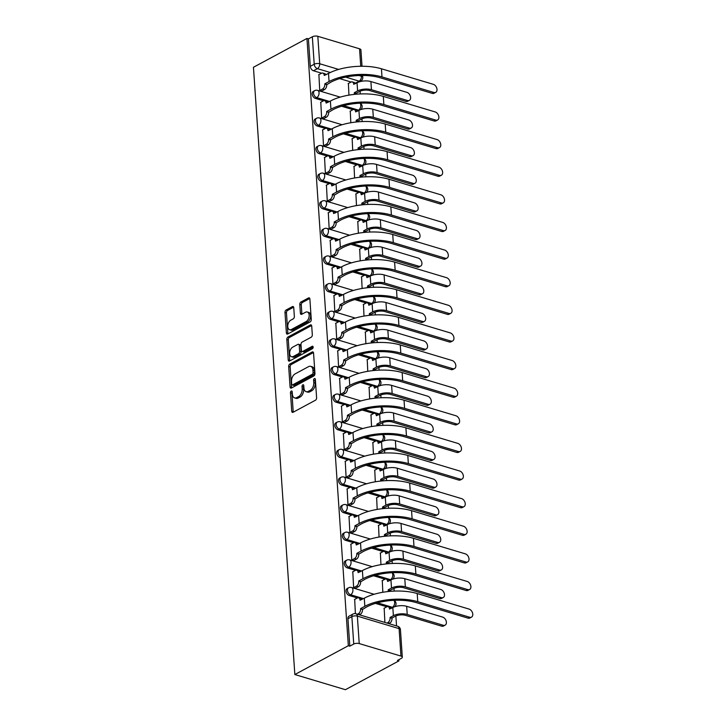 <?xml version="1.0" encoding="UTF-8"?>
<svg xmlns="http://www.w3.org/2000/svg" width="726" height="726" viewBox="0 0 726 726"><rect width="100%" height="100%" fill="white"/><g stroke="black" fill="none" stroke-linecap="round" stroke-linejoin="round"><path stroke-width="1.09" d="M291.253 391.06A1.343 0.817 -73.3 0 0 290.464 392.739L291.725 411.206A1.915 1.171 -73.3 0 0 292.415 412.368A1.915 1.171 -73.3 0 0 293.086 412.277L315.483 400.207A1.915 1.171 -73.3 0 0 316.609 397.803L315.347 379.335A1.343 0.817 -73.3 0 0 314.866 378.527A1.343 0.817 -73.3 0 0 314.394 378.591A1.343 0.817 -73.3 0 0 313.605 380.279L313.768 382.666A6.117 3.748 -73.3 0 1 310.165 390.37L308.305 391.378A6.117 3.748 -73.3 0 1 306.163 391.677A6.117 3.748 -73.3 0 1 303.94 387.956L303.777 385.57A1.343 0.817 -73.3 0 0 303.286 384.762A1.343 0.817 -73.3 0 0 302.824 384.825A1.343 0.817 -73.3 0 0 302.034 386.513L302.197 388.9A6.117 3.748 -73.3 0 1 298.595 396.605L296.725 397.612A6.117 3.748 -73.3 0 1 294.593 397.912A6.117 3.748 -73.3 0 1 292.369 394.191L292.206 391.804A1.343 0.817 -73.3 0 0 291.716 390.987A1.343 0.817 -73.3 0 0 291.253 391.06M292.224 392.022A1.343 0.817 -73.3 0 0 291.943 393.183L293.195 411.651A1.915 1.171 -73.3 0 0 293.295 412.159M315.365 379.562A1.343 0.817 -73.3 0 0 315.084 380.714L315.247 383.11L313.768 382.666M303.795 385.787A1.343 0.817 -73.3 0 0 303.513 386.949L303.677 389.345L302.197 388.9M357.074 110.887L357.092 110.897A3.893 2.623 61.7 0 0 357.8 111.005M358.953 138.503L358.971 138.512A3.893 2.623 61.7 0 0 359.679 138.621M360.831 166.127L360.858 166.136A3.893 2.623 61.7 0 0 361.566 166.245M364.851 193.107A3.893 2.623 -118.3 0 1 364.134 192.998L362.719 193.742A3.893 2.623 61.7 0 0 363.445 193.86M364.597 221.366L364.624 221.366A3.893 2.623 61.7 0 0 365.332 221.475M368.617 248.346A3.893 2.623 -118.3 0 1 367.9 248.238L366.485 248.982A3.893 2.623 61.7 0 0 367.211 249.1M368.363 276.606L368.391 276.606A3.893 2.623 61.7 0 0 369.098 276.715M372.384 303.586A3.893 2.623 -118.3 0 1 371.667 303.477L370.251 304.221A3.893 2.623 61.7 0 0 370.977 304.339M372.129 331.836L372.157 331.846A3.893 2.623 61.7 0 0 372.865 331.954M376.15 358.825A3.893 2.623 -118.3 0 1 375.433 358.717L374.017 359.461A3.893 2.623 61.7 0 0 374.743 359.579M375.896 387.076L375.923 387.085A3.893 2.623 61.7 0 0 376.631 387.194M379.916 414.065A3.893 2.623 -118.3 0 1 379.199 413.956L377.783 414.7A3.893 2.623 61.7 0 0 378.509 414.809M379.662 442.315L379.689 442.325A3.893 2.623 61.7 0 0 380.397 442.433M383.682 469.305A3.893 2.623 -118.3 0 1 382.965 469.196L381.549 469.94A3.893 2.623 61.7 0 0 382.275 470.049M383.428 497.555L383.455 497.564A3.893 2.623 61.7 0 0 384.163 497.673M387.448 524.535A3.893 2.623 -118.3 0 1 386.731 524.426L385.315 525.17A3.893 2.623 61.7 0 0 386.041 525.288M387.194 552.795L387.221 552.804A3.893 2.623 61.7 0 0 387.929 552.913M389.082 580.41L389.1 580.419A3.893 2.623 61.7 0 0 389.808 580.528M390.96 608.034L390.987 608.043A3.893 2.623 61.7 0 0 391.695 608.152M293.758 307.688A1.915 1.171 -73.3 0 0 293.068 306.526A1.915 1.171 -73.3 0 0 292.397 306.617L286.117 310.002A1.915 1.171 -73.3 0 0 284.991 312.416L286.389 332.916A1.915 1.171 -73.3 0 0 287.079 334.078A1.915 1.171 -73.3 0 0 287.75 333.987L310.147 321.917A1.915 1.171 -73.3 0 0 311.272 319.513L309.875 299.003A1.915 1.171 -73.3 0 0 309.176 297.841A1.915 1.171 -73.3 0 0 308.514 297.941L300.918 302.025A1.915 1.171 -73.3 0 0 299.793 304.439L300.392 313.215A1.915 1.171 -73.3 0 0 301.09 314.376A1.915 1.171 -73.3 0 0 301.753 314.276L305.519 312.253A5.118 3.14 -73.3 0 1 307.307 311.998A5.118 3.14 -73.3 0 1 309.122 316.436A5.118 3.14 -73.3 0 1 306.154 321.545L291.407 329.495A5.118 3.14 -73.3 0 1 289.62 329.74A5.118 3.14 -73.3 0 1 287.805 325.302A5.118 3.14 -73.3 0 1 290.772 320.193L293.231 318.868A1.915 1.171 -73.3 0 0 294.357 316.463L293.758 307.688M306.944 38.46L348.335 645.723L294.847 674.536L253.447 67.273L306.944 38.46L308.414 38.895L312.343 36.781A3.893 1.606 -3.9 0 1 317.825 36.3L359.561 48.805A3.893 1.606 -3.9 0 1 360.913 49.913L362.029 66.257M289.801 364.053A1.915 1.171 -73.3 0 0 288.676 366.458L290.073 386.967A1.915 1.171 -73.3 0 0 290.763 388.129A1.915 1.171 -73.3 0 0 291.435 388.029L313.832 375.968A1.915 1.171 -73.3 0 0 314.957 373.563L313.559 353.054A1.915 1.171 -73.3 0 0 312.861 351.892A1.915 1.171 -73.3 0 0 312.198 351.983L289.801 364.053L291.271 364.488A1.915 1.171 -73.3 0 0 290.146 366.902L291.543 387.403A1.915 1.171 -73.3 0 0 291.643 387.92M288.231 359.942L286.834 339.432A1.915 1.171 -73.3 0 1 287.959 337.027L310.356 324.967A1.915 1.171 -73.3 0 1 311.018 324.867A1.915 1.171 -73.3 0 1 311.717 326.028L312.316 334.804A1.915 1.171 -73.3 0 1 311.191 337.218L302.107 342.109A1.915 1.171 -73.3 0 0 300.981 344.514L301.372 350.34A1.915 1.171 -73.3 0 0 302.07 351.502A1.915 1.171 -73.3 0 0 302.742 351.402L312.198 346.311A1.343 0.817 -73.3 0 1 312.661 346.248A1.343 0.817 -73.3 0 1 313.142 347.409A1.343 0.817 -73.3 0 1 312.361 348.743L289.592 361.013A1.915 1.171 -73.3 0 1 288.921 361.103A1.915 1.171 -73.3 0 1 288.231 359.942L289.701 360.386L288.304 339.877L286.834 339.432M355.912 83.381A3.893 2.623 -118.3 0 1 355.214 83.272L359.143 81.158L345.658 77.119M351.094 82.038L339.686 78.626M326.301 74.606L325.693 74.424M321.6 73.199L313.478 70.767L317.407 68.652A3.893 2.623 -118.3 0 1 314.213 64.224L312.343 36.781M400.961 656.077L399.091 628.634L357.355 616.129L359.225 643.572L400.961 656.077A3.893 1.606 176.1 0 1 402.313 657.175A3.893 1.606 176.1 0 1 401.378 658.328L397.449 660.442L398.919 660.887L398.837 659.689M396.541 625.93L395.861 615.984M394.835 600.937L394.79 600.284M394.164 591.091L393.973 588.359M392.947 573.313L392.902 572.66M392.276 563.476L392.094 560.744M391.069 545.698L391.024 545.044M390.397 535.852L390.207 533.12M389.181 518.074L389.136 517.429M388.51 508.236L388.328 505.505M387.303 490.458L387.257 489.805M386.631 480.621L386.441 477.889M385.415 462.834L385.379 462.19M384.744 452.997L384.562 450.265M383.537 435.219L383.491 434.565M382.865 425.382L382.684 422.65M381.649 407.604L381.613 406.95M380.987 397.757L380.796 395.026M379.771 379.979L379.725 379.326M379.099 370.142L378.918 367.41M377.883 352.364L377.847 351.711M377.221 342.518L377.03 339.786M376.004 324.74L375.959 324.095M375.333 314.902L375.151 312.171M374.126 297.125L374.081 296.471M373.454 287.278L373.264 284.556M372.238 269.5L372.193 268.856M371.567 259.663L371.385 256.931M370.36 241.885L370.314 241.232M369.688 232.048L369.498 229.316M368.472 214.261L368.427 213.616M367.801 204.423L367.619 201.692M366.594 186.646L366.548 185.992M365.922 176.808L365.732 174.077M364.706 159.03L364.661 158.377M364.035 149.184L363.853 146.452M362.828 131.406L362.782 130.762M362.156 121.569L361.965 118.837M360.94 103.791L360.895 103.137M360.268 93.944L360.087 91.222M398.919 660.887L345.431 689.7L294.847 674.536M359.225 643.572A3.893 1.606 176.1 0 0 353.743 644.053L351.874 616.61A3.893 2.623 -118.3 0 1 352.972 614.06L349.043 616.174A3.893 2.623 -118.3 0 0 347.945 618.724L351.874 616.61A3.893 1.606 176.1 0 1 357.355 616.129A3.893 2.387 -73.3 0 0 355.94 613.76A3.893 3.893 0 0 0 352.972 614.06M348.335 645.723L349.814 646.167L353.743 644.053M384.172 608.252L384.889 622.436M354.678 599.413L355.395 613.633M352.8 571.789L353.626 587.652L355.822 588.105M382.293 580.637L382.829 592.271M350.912 544.173L351.738 560.027L353.943 560.481M380.406 553.012L380.95 564.656M349.034 516.558L349.859 532.412L352.056 532.866M378.527 525.397L379.063 537.04M347.146 488.934L347.972 504.788L350.177 505.251M376.64 497.773L377.184 509.416M345.267 461.319L346.093 477.173L348.289 477.626M374.761 470.158L375.297 481.801M343.38 433.694L344.215 449.557L346.411 450.011M372.874 442.533L373.418 454.177M341.501 406.079L342.327 421.933L344.523 422.387M370.995 414.918L371.53 426.561M339.614 378.455L340.449 394.318L342.645 394.772M369.107 387.294L369.652 398.937M337.735 350.839L338.561 366.694L340.757 367.147M367.229 359.679L367.764 371.322M335.848 323.215L336.683 339.078L338.879 339.532M365.341 332.063L365.886 343.707M333.969 295.6L334.795 311.454L336.991 311.917M363.463 304.439L363.998 316.082M332.081 267.985L332.916 283.839L335.113 284.293M361.575 276.824L362.12 288.467M330.203 240.36L331.029 256.224L333.225 256.677M359.697 249.2L360.232 260.843M328.315 212.745L329.15 228.599L331.346 229.053M357.809 221.584L358.354 233.227M326.437 185.121L327.263 200.984L329.459 201.438M355.931 193.96L356.475 205.603M324.549 157.506L325.384 173.36L327.58 173.813M354.043 166.345L354.587 177.988M322.671 129.881L323.497 145.744L325.693 146.198M352.164 138.73L352.709 150.364M320.783 102.266L321.618 118.12L323.814 118.574M350.277 111.105L350.821 122.748M318.905 74.651L319.73 90.505L321.927 90.959M352.972 109.662L341.574 106.241M328.179 102.23L327.58 102.048M323.478 100.823L315.356 98.382L316.754 97.638A3.893 2.623 -118.3 0 1 313.759 94.28A3.893 2.623 -118.3 0 1 314.667 90.659L313.269 91.412A3.893 2.623 61.7 0 0 312.371 95.033A3.893 2.623 61.7 0 0 315.356 98.382M354.86 137.278L343.452 133.856M330.067 129.845L329.459 129.664M325.366 128.438L317.244 126.006L318.632 125.253A3.893 2.623 -118.3 0 1 315.647 121.904A3.893 2.623 -118.3 0 1 316.545 118.284L315.148 119.028A3.893 2.623 61.7 0 0 314.249 122.649A3.893 2.623 61.7 0 0 317.244 126.006M356.738 164.902L345.34 161.481M331.945 157.469L331.337 157.288M327.245 156.054L319.122 153.622L320.52 152.868A3.893 2.623 -118.3 0 1 317.525 149.52A3.893 2.623 -118.3 0 1 318.433 145.899L317.035 146.652A3.893 2.623 61.7 0 0 316.137 150.273A3.893 2.623 61.7 0 0 319.122 153.622M358.626 192.517L347.219 189.096M333.833 185.085L333.225 184.903M329.132 183.678L321.01 181.246L322.398 180.493A3.893 2.623 -118.3 0 1 319.413 177.135A3.893 2.623 -118.3 0 1 320.311 173.523L318.914 174.267A3.893 2.623 61.7 0 0 318.015 177.888A3.893 2.623 61.7 0 0 321.01 181.246M360.504 220.132L349.097 216.72M335.711 212.709L335.103 212.527M331.011 211.293L322.889 208.861L324.286 208.108A3.893 2.623 -118.3 0 1 321.291 204.759A3.893 2.623 -118.3 0 1 322.199 201.138L320.801 201.892A3.893 2.623 61.7 0 0 319.903 205.512A3.893 2.623 61.7 0 0 322.889 208.861M362.392 247.757L350.985 244.335M337.599 240.324L336.991 240.143M332.898 238.918L324.776 236.476L326.165 235.732A3.893 2.623 -118.3 0 1 323.179 232.374A3.893 2.623 -118.3 0 1 324.077 228.754L322.68 229.507A3.893 2.623 61.7 0 0 321.781 233.128A3.893 2.623 61.7 0 0 324.776 236.476M364.27 275.372L352.863 271.96M339.478 267.939L338.87 267.758M334.777 266.533L326.655 264.101L328.052 263.347A3.893 2.623 -118.3 0 1 325.057 259.999A3.893 2.623 -118.3 0 1 325.965 256.378L324.567 257.131A3.893 2.623 61.7 0 0 323.66 260.743A3.893 2.623 61.7 0 0 326.655 264.101M366.158 302.996L354.751 299.575M341.365 295.564L340.757 295.382M336.664 294.157L328.542 291.716L329.931 290.972A3.893 2.623 -118.3 0 1 326.945 287.614A3.893 2.623 -118.3 0 1 327.843 283.993L326.446 284.746A3.893 2.623 61.7 0 0 325.547 288.367A3.893 2.623 61.7 0 0 328.542 291.716M368.037 330.611L356.629 327.19M343.244 323.179L342.636 322.997M338.543 321.772L330.421 319.34L331.818 318.587A3.893 2.623 -118.3 0 1 328.824 315.238A3.893 2.623 -118.3 0 1 329.731 311.617L328.334 312.371A3.893 2.623 61.7 0 0 327.426 315.982A3.893 2.623 61.7 0 0 330.421 319.34M369.924 358.236L358.517 354.814M345.131 350.803L344.523 350.622M340.43 349.387L332.308 346.955L333.697 346.202A3.893 2.623 -118.3 0 1 330.711 342.853A3.893 2.623 -118.3 0 1 331.61 339.233L330.212 339.986A3.893 2.623 61.7 0 0 329.314 343.607A3.893 2.623 61.7 0 0 332.308 346.955M371.803 385.851L360.395 382.43M347.01 378.418L346.402 378.237M342.309 377.012L334.187 374.58L335.584 373.826A3.893 2.623 -118.3 0 1 332.59 370.469A3.893 2.623 -118.3 0 1 333.488 366.857L332.1 367.601A3.893 2.623 61.7 0 0 331.192 371.222A3.893 2.623 61.7 0 0 334.187 374.58M373.69 413.475L362.283 410.054M348.897 406.043L348.289 405.861M344.197 404.627L336.074 402.195L337.463 401.442A3.893 2.623 -118.3 0 1 334.477 398.093A3.893 2.623 -118.3 0 1 335.376 394.472L333.978 395.225A3.893 2.623 61.7 0 0 333.08 398.846A3.893 2.623 61.7 0 0 336.074 402.195M375.569 441.09L364.162 437.669M350.776 433.658L350.168 433.476M346.075 432.251L337.953 429.81L339.351 429.066A3.893 2.623 -118.3 0 1 336.356 425.708A3.893 2.623 -118.3 0 1 337.254 422.096L335.866 422.841A3.893 2.623 61.7 0 0 334.958 426.461A3.893 2.623 61.7 0 0 337.953 429.81M377.456 468.706L366.049 465.293M352.664 461.273L352.056 461.092M347.963 459.867L339.832 457.434L341.229 456.681A3.893 2.623 -118.3 0 1 338.234 453.333A3.893 2.623 -118.3 0 1 339.142 449.712L337.744 450.465A3.893 2.623 61.7 0 0 336.846 454.086A3.893 2.623 61.7 0 0 339.832 457.434M379.335 496.33L367.928 492.909M354.542 488.897L353.934 488.716M349.841 487.491L341.719 485.05L343.117 484.306A3.893 2.623 -118.3 0 1 340.122 480.948A3.893 2.623 -118.3 0 1 341.02 477.327L339.632 478.08A3.893 2.623 61.7 0 0 338.724 481.701A3.893 2.623 61.7 0 0 341.719 485.05M381.223 523.945L369.815 520.533M356.43 516.513L355.822 516.331M351.729 515.106L343.598 512.674L344.995 511.921A3.893 2.623 -118.3 0 1 342 508.572A3.893 2.623 -118.3 0 1 342.908 504.951L341.51 505.704A3.893 2.623 61.7 0 0 340.612 509.316A3.893 2.623 61.7 0 0 343.598 512.674M383.101 551.569L371.694 548.148M358.308 544.137L357.7 543.955M353.607 542.73L345.485 540.289L346.883 539.536A3.893 2.623 -118.3 0 1 343.888 536.187A3.893 2.623 -118.3 0 1 344.786 532.566L343.398 533.32A3.893 2.623 61.7 0 0 342.49 536.941A3.893 2.623 61.7 0 0 345.485 540.289M384.989 579.185L373.581 575.763M360.196 571.752L359.588 571.571M355.495 570.346L347.364 567.913L348.761 567.16A3.893 2.623 -118.3 0 1 345.767 563.812A3.893 2.623 -118.3 0 1 346.674 560.191L345.277 560.935A3.893 2.623 61.7 0 0 344.378 564.556A3.893 2.623 61.7 0 0 347.364 567.913M386.867 606.809L375.46 603.388M362.074 599.377L361.466 599.195M357.373 597.961L349.251 595.529L350.649 594.775A3.893 2.623 -118.3 0 1 347.654 591.427A3.893 2.623 -118.3 0 1 348.553 587.806L347.164 588.559A3.893 2.623 61.7 0 0 346.257 592.18A3.893 2.623 61.7 0 0 349.251 595.529M348.398 83.49L348.943 95.133M308.414 38.895L310.283 66.338A3.893 2.623 61.7 0 0 313.478 70.767M349.814 646.167L347.945 618.724M294.593 397.912L296.072 398.356A6.117 3.748 -73.3 0 0 298.204 398.048L296.725 397.612M303.677 389.345A6.117 3.748 -73.3 0 1 300.074 397.049L298.204 398.048M306.163 391.677L307.642 392.122A6.117 3.748 -73.3 0 0 309.775 391.822L308.305 391.378M315.247 383.11A6.117 3.748 -73.3 0 1 311.645 390.815L309.775 391.822M313.46 352.546L291.271 364.488M291.68 384.118A1.343 0.817 -73.3 0 0 292.17 384.925A1.343 0.817 -73.3 0 0 292.632 384.862L312.298 374.271A1.343 0.817 -73.3 0 0 313.078 372.583L312.915 370.069A6.117 3.748 -73.3 0 0 310.683 366.349A6.117 3.748 -73.3 0 0 308.55 366.648L295.11 373.89A6.117 3.748 -73.3 0 0 291.507 381.595L291.68 384.118M292.17 384.925L293.64 385.37A1.343 0.817 -73.3 0 0 294.112 385.306L292.632 384.862M310.683 366.349L312.162 366.793A6.117 3.748 -73.3 0 1 314.385 370.505L314.558 373.028A1.343 0.817 -73.3 0 1 313.768 374.716L294.112 385.306M311.617 325.52L289.429 337.472A1.915 1.171 -73.3 0 0 288.304 339.877M302.07 351.502L303.541 351.938A1.915 1.171 -73.3 0 0 304.212 351.847L313.142 347.037M292.678 347.182A5.118 3.14 -73.3 0 0 289.71 352.301A5.118 3.14 -73.3 0 0 291.525 356.729A5.118 3.14 -73.3 0 0 293.313 356.484L298.504 353.68A1.915 1.171 -73.3 0 0 299.629 351.275L299.239 345.449A1.915 1.171 -73.3 0 0 298.54 344.287A1.915 1.171 -73.3 0 0 297.878 344.387L292.678 347.182M291.525 356.729L293.005 357.174A5.118 3.14 -73.3 0 0 294.783 356.92L293.313 356.484M298.54 344.287L300.019 344.732A1.915 1.171 -73.3 0 1 300.709 345.894L301.108 351.72A1.915 1.171 -73.3 0 1 299.983 354.125L294.783 356.92M289.701 360.386A1.915 1.171 -73.3 0 0 289.801 360.895M289.62 329.74L291.099 330.185A5.118 3.14 -73.3 0 0 292.887 329.931L291.407 329.495M307.307 311.998L308.777 312.443A5.118 3.14 -73.3 0 1 310.601 316.881A5.118 3.14 -73.3 0 1 307.624 321.99L292.887 329.931M309.775 298.495L302.397 302.47A1.915 1.171 -73.3 0 0 301.272 304.875L301.871 313.65A1.915 1.171 -73.3 0 0 301.971 314.167M293.658 307.18L287.587 310.447A1.915 1.171 -73.3 0 0 286.461 312.852L287.859 333.361A1.915 1.171 -73.3 0 0 287.959 333.869M445.129 625.15L443.477 626.039A4.483 3.022 -118.3 0 1 441.635 626.166L405.58 615.358A7.305 3.013 176.1 0 0 395.298 616.256L391.995 618.035L390.08 617.454L393.374 615.684A9.837 4.066 -3.9 0 1 407.222 614.468L443.277 625.277A4.483 3.022 61.7 0 0 445.129 625.15A4.483 3.022 61.7 0 0 446.163 620.984A4.483 3.022 61.7 0 0 442.724 617.127L406.669 606.319A9.837 4.066 -3.9 0 0 392.82 607.535L389.508 609.05A3.893 2.387 -73.3 0 0 388.092 606.682A3.893 2.387 -73.3 0 0 386.731 606.872L383.927 608.379M391.995 618.035L392.013 618.298A3.893 2.387 106.7 0 1 389.726 623.207L387.802 622.627A3.893 2.387 -73.3 0 0 390.098 617.726L390.08 617.454M386.994 623.062L387.802 622.627M388.092 606.682L390.007 607.254A3.893 2.387 106.7 0 1 391.16 608.433M388.909 623.643L389.726 623.207M469.668 617.245A4.483 3.022 61.7 0 0 471.519 617.118A4.483 3.022 61.7 0 0 472.553 612.953A4.483 3.022 61.7 0 0 469.114 609.096L417.205 593.541L417.759 601.682L469.668 617.245L468.025 618.135L416.116 602.571A35.075 14.475 176.1 0 0 366.748 606.909L362.519 609.459A3.893 2.387 106.7 0 1 360.232 614.368L359.415 614.804M471.519 617.118L469.867 618.007A4.483 3.022 -118.3 0 1 468.025 618.135M362.501 609.196L360.586 608.615L364.833 606.328A37.607 15.527 -3.9 0 1 417.759 601.682M357.501 614.223L358.308 613.788A3.893 2.387 -73.3 0 0 360.604 608.887L360.586 608.615M417.205 593.541A37.607 15.527 -3.9 0 0 364.28 598.188L360.014 600.211A3.893 2.387 -73.3 0 0 358.599 597.843L360.513 598.415A3.893 2.387 106.7 0 1 361.666 599.594M358.599 597.843A3.893 2.387 -73.3 0 0 357.237 598.033L354.433 599.54M443.25 597.525L441.599 598.415A4.483 3.022 -118.3 0 1 439.747 598.542L403.692 587.733A7.305 3.013 176.1 0 0 393.41 588.641L390.116 590.41L388.201 589.839L391.495 588.06A9.837 4.066 -3.9 0 1 405.344 586.844L441.399 597.652A4.483 3.022 61.7 0 0 443.25 597.525A4.483 3.022 61.7 0 0 444.285 593.369A4.483 3.022 61.7 0 0 440.845 589.512L404.79 578.704A9.837 4.066 -3.9 0 0 390.942 579.92L387.62 581.426A3.893 2.387 -73.3 0 0 386.205 579.067A3.893 2.387 -73.3 0 0 384.844 579.257L382.048 580.764M390.116 590.41L390.134 590.683A3.893 2.387 106.7 0 1 390.134 591.345M388.12 591.545A3.893 2.387 -73.3 0 0 388.219 590.102L388.201 589.839M386.205 579.067L388.129 579.638A3.893 2.387 106.7 0 1 389.281 580.809M441.363 569.91L439.711 570.799A4.483 3.022 -118.3 0 1 437.869 570.926L401.814 560.118A7.305 3.013 176.1 0 0 391.532 561.017L388.228 562.795L386.314 562.223L389.608 560.445A9.837 4.066 -3.9 0 1 403.456 559.229L439.511 570.037A4.483 3.022 61.7 0 0 441.363 569.91A4.483 3.022 61.7 0 0 442.397 565.745A4.483 3.022 61.7 0 0 438.958 561.897L402.903 551.088A9.837 4.066 -3.9 0 0 389.054 552.304L385.742 553.811A3.893 2.387 -73.3 0 0 384.326 551.442A3.893 2.387 -73.3 0 0 382.965 551.633L380.161 553.148M388.228 562.795L388.247 563.058A3.893 2.387 106.7 0 1 388.256 563.73M386.232 563.92A3.893 2.387 -73.3 0 0 386.332 562.487L386.314 562.223M384.326 551.442L386.241 552.014A3.893 2.387 106.7 0 1 387.403 553.194M467.789 589.621A4.483 3.022 61.7 0 0 469.631 589.494A4.483 3.022 61.7 0 0 470.675 585.337A4.483 3.022 61.7 0 0 467.235 581.481L415.317 565.917L415.88 574.066L467.789 589.621L466.137 590.51L414.228 574.956A35.075 14.475 176.1 0 0 364.869 579.284L360.64 581.835A3.893 2.387 106.7 0 1 358.345 586.744L355.577 588.232M469.631 589.494L467.989 590.383A4.483 3.022 -118.3 0 1 466.137 590.51M360.622 581.571L358.708 581L362.955 578.713A37.607 15.527 -3.9 0 1 415.88 574.066M353.662 587.661L356.43 586.172A3.893 2.387 -73.3 0 0 358.726 581.263L358.708 581M415.317 565.917A37.607 15.527 -3.9 0 0 362.392 570.563L358.127 572.587A3.893 2.387 -73.3 0 0 356.711 570.219L358.635 570.799A3.893 2.387 106.7 0 1 359.787 571.97M356.711 570.219A3.893 2.387 -73.3 0 0 355.35 570.418L352.555 571.925M465.901 562.006A4.483 3.022 61.7 0 0 467.753 561.879A4.483 3.022 61.7 0 0 468.787 557.713A4.483 3.022 61.7 0 0 465.348 553.856L413.439 538.302L413.992 546.442L465.901 562.006L464.259 562.895L412.35 547.331A35.075 14.475 176.1 0 0 362.982 551.669L358.753 554.219A3.893 2.387 106.7 0 1 356.466 559.129L353.698 560.617M467.753 561.879L466.101 562.768A4.483 3.022 -118.3 0 1 464.259 562.895M358.735 553.956L356.82 553.375L361.067 551.088A37.607 15.527 -3.9 0 1 413.992 546.442M351.783 560.045L354.542 558.548A3.893 2.387 -73.3 0 0 356.838 553.648L356.82 553.375M413.439 538.302A37.607 15.527 -3.9 0 0 360.513 542.948L356.248 544.972A3.893 2.387 -73.3 0 0 354.832 542.603L356.747 543.175A3.893 2.387 106.7 0 1 357.909 544.355M354.832 542.603A3.893 2.387 -73.3 0 0 353.471 542.794L350.667 544.3M439.484 542.295L437.832 543.175A4.483 3.022 -118.3 0 1 435.981 543.302L399.926 532.494A7.305 3.013 176.1 0 0 389.644 533.401L386.35 535.18L384.435 534.599L387.729 532.83A9.837 4.066 -3.9 0 1 401.578 531.613L437.633 542.413A4.483 3.022 61.7 0 0 439.484 542.295A4.483 3.022 61.7 0 0 440.519 538.129A4.483 3.022 61.7 0 0 437.079 534.272L401.024 523.464A9.837 4.066 -3.9 0 0 387.176 524.68L383.854 526.196A3.893 2.387 -73.3 0 0 382.439 523.827A3.893 2.387 -73.3 0 0 381.086 524.018L378.282 525.524M386.35 535.18L386.368 535.443A3.893 2.387 106.7 0 1 386.368 536.106M384.353 536.305A3.893 2.387 -73.3 0 0 384.453 534.862L384.435 534.599M382.439 523.827L384.363 524.399A3.893 2.387 106.7 0 1 385.515 525.579M437.596 514.67L435.945 515.56A4.483 3.022 -118.3 0 1 434.103 515.687L398.048 504.879A7.305 3.013 176.1 0 0 387.766 505.777L384.462 507.556L382.548 506.984L385.842 505.205A9.837 4.066 -3.9 0 1 399.69 503.989L435.754 514.798A4.483 3.022 61.7 0 0 437.596 514.67A4.483 3.022 61.7 0 0 438.631 510.505A4.483 3.022 61.7 0 0 435.192 506.657L399.137 495.849A9.837 4.066 -3.9 0 0 385.288 497.065L381.976 498.571A3.893 2.387 -73.3 0 0 380.56 496.203A3.893 2.387 -73.3 0 0 379.199 496.393L376.395 497.909M384.462 507.556L384.481 507.819A3.893 2.387 106.7 0 1 384.49 508.49M382.475 508.681A3.893 2.387 -73.3 0 0 382.566 507.247L382.548 506.984M380.56 496.203L382.475 496.784A3.893 2.387 106.7 0 1 383.637 497.954M435.718 487.055L434.066 487.936A4.483 3.022 -118.3 0 1 432.215 488.063L396.16 477.263A7.305 3.013 176.1 0 0 385.878 478.162L382.584 479.94L380.669 479.36L383.963 477.59A9.837 4.066 -3.9 0 1 397.812 476.374L433.867 487.182A4.483 3.022 61.7 0 0 435.718 487.055A4.483 3.022 61.7 0 0 436.753 482.89A4.483 3.022 61.7 0 0 433.313 479.033L397.258 468.225A9.837 4.066 -3.9 0 0 383.41 469.441L380.097 470.956A3.893 2.387 -73.3 0 0 378.673 468.588A3.893 2.387 -73.3 0 0 377.32 468.778L374.516 470.285M382.584 479.94L382.602 480.204A3.893 2.387 106.7 0 1 382.602 480.875M380.587 481.066A3.893 2.387 -73.3 0 0 380.687 479.632L380.669 479.36M378.673 468.588L380.596 469.159A3.893 2.387 106.7 0 1 381.749 470.339M464.023 534.381A4.483 3.022 61.7 0 0 465.865 534.254A4.483 3.022 61.7 0 0 466.909 530.098A4.483 3.022 61.7 0 0 463.469 526.241L411.56 510.677L412.114 518.827L464.023 534.381L462.371 535.271L410.462 519.716A35.075 14.475 176.1 0 0 361.103 524.045L356.874 526.604A3.893 2.387 106.7 0 1 354.578 531.505L351.811 532.993M465.865 534.254L464.223 535.144A4.483 3.022 -118.3 0 1 462.371 535.271M356.856 526.332L354.941 525.76L359.188 523.473A37.607 15.527 -3.9 0 1 412.114 518.827M349.896 532.421L352.664 530.933A3.893 2.387 -73.3 0 0 354.96 526.023L354.941 525.76M411.56 510.677A37.607 15.527 -3.9 0 0 358.626 515.333L354.361 517.348A3.893 2.387 -73.3 0 0 352.945 514.988L354.869 515.56A3.893 2.387 106.7 0 1 356.021 516.731M352.945 514.988A3.893 2.387 -73.3 0 0 351.584 515.179L348.789 516.685M462.135 506.766A4.483 3.022 61.7 0 0 463.987 506.639A4.483 3.022 61.7 0 0 465.021 502.474A4.483 3.022 61.7 0 0 461.582 498.626L409.673 483.062L410.226 491.203L462.135 506.766L460.493 507.655L408.584 492.092A35.075 14.475 176.1 0 0 359.216 496.43L354.987 498.98A3.893 2.387 106.7 0 1 352.7 503.889L349.932 505.378M463.987 506.639L462.335 507.528A4.483 3.022 -118.3 0 1 460.493 507.655M354.969 498.717L353.054 498.145L357.301 495.858A37.607 15.527 -3.9 0 1 410.226 491.203M348.017 504.806L350.776 503.318A3.893 2.387 -73.3 0 0 353.072 498.408L353.054 498.145M409.673 483.062A37.607 15.527 -3.9 0 0 356.747 487.709L352.482 489.732A3.893 2.387 -73.3 0 0 351.066 487.364L352.981 487.936A3.893 2.387 106.7 0 1 354.143 489.115M351.066 487.364A3.893 2.387 -73.3 0 0 349.705 487.554L346.901 489.061M460.257 479.151A4.483 3.022 61.7 0 0 462.099 479.024A4.483 3.022 61.7 0 0 463.143 474.858A4.483 3.022 61.7 0 0 459.703 471.002L407.794 455.447L408.348 463.587L460.257 479.151L458.605 480.031L406.696 464.477A35.075 14.475 176.1 0 0 357.337 468.805L353.108 471.365A3.893 2.387 106.7 0 1 350.812 476.265L348.044 477.762M462.099 479.024L460.456 479.904A4.483 3.022 -118.3 0 1 458.605 480.031M353.09 471.092L351.175 470.521L355.422 468.234A37.607 15.527 -3.9 0 1 408.348 463.587M346.13 477.182L348.897 475.693A3.893 2.387 -73.3 0 0 351.193 470.784L351.175 470.521M407.794 455.447A37.607 15.527 -3.9 0 0 354.86 460.093L350.594 462.108A3.893 2.387 -73.3 0 0 349.179 459.749L351.103 460.32A3.893 2.387 106.7 0 1 352.255 461.491M349.179 459.749A3.893 2.387 -73.3 0 0 347.827 459.939L345.022 461.446M433.83 459.431L432.188 460.32A4.483 3.022 -118.3 0 1 430.337 460.447L394.282 449.639A7.305 3.013 176.1 0 0 384 450.547L380.696 452.316L378.781 451.744L382.076 449.966A9.837 4.066 -3.9 0 1 395.924 448.75L431.988 459.558A4.483 3.022 61.7 0 0 433.83 459.431A4.483 3.022 61.7 0 0 434.865 455.275A4.483 3.022 61.7 0 0 431.425 451.418L395.371 440.609A9.837 4.066 -3.9 0 0 381.522 441.825L378.21 443.332A3.893 2.387 -73.3 0 0 376.794 440.963A3.893 2.387 -73.3 0 0 375.433 441.154L372.629 442.669M380.696 452.316L380.714 452.579A3.893 2.387 106.7 0 1 380.723 453.251M378.709 453.451A3.893 2.387 -73.3 0 0 378.8 452.008L378.781 451.744M376.794 440.963L378.709 441.544A3.893 2.387 106.7 0 1 379.87 442.715M458.369 451.527A4.483 3.022 61.7 0 0 460.22 451.4A4.483 3.022 61.7 0 0 461.255 447.234A4.483 3.022 61.7 0 0 457.816 443.386L405.907 427.823L406.46 435.972L458.369 451.527L456.727 452.416L404.818 436.852A35.075 14.475 176.1 0 0 355.45 441.19L351.221 443.74A3.893 2.387 106.7 0 1 348.934 448.65L346.166 450.138M460.22 451.4L458.569 452.289A4.483 3.022 -118.3 0 1 456.727 452.416M351.202 443.477L349.288 442.905L353.535 440.618A37.607 15.527 -3.9 0 1 406.46 435.972M344.251 449.566L347.01 448.078A3.893 2.387 -73.3 0 0 349.306 443.169L349.288 442.905M405.907 427.823A37.607 15.527 -3.9 0 0 352.981 432.469L348.716 434.493A3.893 2.387 -73.3 0 0 347.3 432.124L349.215 432.705A3.893 2.387 106.7 0 1 350.377 433.876M347.3 432.124A3.893 2.387 -73.3 0 0 345.939 432.315L343.135 433.83M431.952 431.816L430.3 432.705A4.483 3.022 -118.3 0 1 428.449 432.832L392.394 422.024A7.305 3.013 176.1 0 0 382.112 422.922L378.818 424.701L376.903 424.12L380.197 422.35A9.837 4.066 -3.9 0 1 394.046 421.134L430.101 431.943A4.483 3.022 61.7 0 0 431.952 431.816A4.483 3.022 61.7 0 0 432.986 427.65A4.483 3.022 61.7 0 0 429.547 423.793L393.492 412.985A9.837 4.066 -3.9 0 0 379.644 414.201L376.331 415.717A3.893 2.387 -73.3 0 0 374.906 413.348A3.893 2.387 -73.3 0 0 373.554 413.539L370.75 415.045M378.818 424.701L378.836 424.964A3.893 2.387 106.7 0 1 378.836 425.636M376.821 425.826A3.893 2.387 -73.3 0 0 376.921 424.392L376.903 424.12M374.906 413.348L376.83 413.92A3.893 2.387 106.7 0 1 377.983 415.1M456.491 423.911A4.483 3.022 61.7 0 0 458.333 423.784A4.483 3.022 61.7 0 0 459.376 419.619A4.483 3.022 61.7 0 0 455.937 415.762L404.028 400.207L404.582 408.348L456.491 423.911L454.839 424.792L402.93 409.237A35.075 14.475 176.1 0 0 353.571 413.575L349.342 416.125A3.893 2.387 106.7 0 1 347.046 421.035L344.278 422.523M458.333 423.784L456.69 424.674A4.483 3.022 -118.3 0 1 454.839 424.792M349.324 415.862L347.409 415.281L351.656 412.994A37.607 15.527 -3.9 0 1 404.582 408.348M342.363 421.942L345.131 420.454A3.893 2.387 -73.3 0 0 347.427 415.553L347.409 415.281M404.028 400.207A37.607 15.527 -3.9 0 0 351.094 404.854L346.837 406.878A3.893 2.387 -73.3 0 0 345.413 404.509L347.337 405.081A3.893 2.387 106.7 0 1 348.489 406.261M345.413 404.509A3.893 2.387 -73.3 0 0 344.06 404.7L341.256 406.206M430.064 404.191L428.422 405.081A4.483 3.022 -118.3 0 1 426.57 405.208L390.515 394.399A7.305 3.013 176.1 0 0 380.233 395.307L376.93 397.077L375.015 396.505L378.31 394.726A9.837 4.066 -3.9 0 1 392.158 393.51L428.222 404.318A4.483 3.022 61.7 0 0 430.064 404.191A4.483 3.022 61.7 0 0 431.108 400.035A4.483 3.022 61.7 0 0 427.659 396.178L391.604 385.37A9.837 4.066 -3.9 0 0 377.756 386.586L374.444 388.092A3.893 2.387 -73.3 0 0 373.028 385.733A3.893 2.387 -73.3 0 0 371.667 385.923L368.862 387.43M376.93 397.077L376.948 397.349A3.893 2.387 106.7 0 1 376.957 398.011M374.943 398.211A3.893 2.387 -73.3 0 0 375.033 396.768L375.015 396.505M373.028 385.733L374.943 386.305A3.893 2.387 106.7 0 1 376.104 387.475M454.603 396.287A4.483 3.022 61.7 0 0 456.454 396.16A4.483 3.022 61.7 0 0 457.489 392.004A4.483 3.022 61.7 0 0 454.049 388.147L402.14 372.583L402.694 380.733L454.603 396.287L452.96 397.176L401.051 381.622A35.075 14.475 176.1 0 0 351.683 385.951L347.455 388.501A3.893 2.387 106.7 0 1 345.168 393.41L342.4 394.899M456.454 396.16L454.803 397.049A4.483 3.022 -118.3 0 1 452.96 397.176M347.436 388.238L345.522 387.666L349.769 385.379A37.607 15.527 -3.9 0 1 402.694 380.733M340.485 394.327L343.244 392.839A3.893 2.387 -73.3 0 0 345.54 387.929L345.522 387.666M402.14 372.583A37.607 15.527 -3.9 0 0 349.215 377.23L344.95 379.253A3.893 2.387 -73.3 0 0 343.534 376.885L345.449 377.466A3.893 2.387 106.7 0 1 346.611 378.636M343.534 376.885A3.893 2.387 -73.3 0 0 342.173 377.075L339.369 378.591M428.186 376.576L426.534 377.466A4.483 3.022 -118.3 0 1 424.692 377.593L388.628 366.784A7.305 3.013 176.1 0 0 378.346 367.683L375.052 369.461L373.137 368.89L376.431 367.111A9.837 4.066 -3.9 0 1 390.279 365.895L426.334 376.703A4.483 3.022 61.7 0 0 428.186 376.576A4.483 3.022 61.7 0 0 429.22 372.411A4.483 3.022 61.7 0 0 425.781 368.554L389.726 357.755A9.837 4.066 -3.9 0 0 375.877 358.971L372.565 360.477A3.893 2.387 -73.3 0 0 371.149 358.109A3.893 2.387 -73.3 0 0 369.788 358.299L366.984 359.806M375.052 369.461L375.07 369.725A3.893 2.387 106.7 0 1 375.07 370.396M373.055 370.587A3.893 2.387 -73.3 0 0 373.155 369.153L373.137 368.89M371.149 358.109L373.064 358.68A3.893 2.387 106.7 0 1 374.217 359.86M452.725 368.672A4.483 3.022 61.7 0 0 454.567 368.545A4.483 3.022 61.7 0 0 455.61 364.379A4.483 3.022 61.7 0 0 452.171 360.523L400.262 344.968L400.816 353.108L452.725 368.672L451.073 369.561L399.164 353.998A35.075 14.475 176.1 0 0 349.805 358.335L345.576 360.886A3.893 2.387 106.7 0 1 343.28 365.795L340.521 367.283M454.567 368.545L452.924 369.434A4.483 3.022 -118.3 0 1 451.073 369.561M345.558 360.622L343.643 360.042L347.89 357.755A37.607 15.527 -3.9 0 1 400.816 353.108M338.597 366.703L341.365 365.214A3.893 2.387 -73.3 0 0 343.661 360.314L343.643 360.042M400.262 344.968A37.607 15.527 -3.9 0 0 347.337 349.614L343.071 351.638A3.893 2.387 -73.3 0 0 341.647 349.27L343.57 349.841A3.893 2.387 106.7 0 1 344.723 351.021M341.647 349.27A3.893 2.387 -73.3 0 0 340.294 349.46L337.49 350.967M426.298 348.952L424.656 349.841A4.483 3.022 -118.3 0 1 422.804 349.968L386.749 339.16A7.305 3.013 176.1 0 0 376.467 340.067L373.173 341.837L371.249 341.265L374.543 339.496A9.837 4.066 -3.9 0 1 388.392 338.28L424.456 349.079A4.483 3.022 61.7 0 0 426.298 348.952A4.483 3.022 61.7 0 0 427.342 344.796A4.483 3.022 61.7 0 0 423.893 340.939L387.838 330.13A9.837 4.066 -3.9 0 0 373.99 331.346L370.677 332.853A3.893 2.387 -73.3 0 0 369.262 330.493A3.893 2.387 -73.3 0 0 367.9 330.684L365.096 332.19M373.173 341.837L373.191 342.109A3.893 2.387 106.7 0 1 373.191 342.772M371.177 342.971A3.893 2.387 -73.3 0 0 371.267 341.529L371.249 341.265M369.262 330.493L371.177 331.065A3.893 2.387 106.7 0 1 372.338 332.236M450.837 341.048A4.483 3.022 61.7 0 0 452.688 340.921A4.483 3.022 61.7 0 0 453.723 336.764A4.483 3.022 61.7 0 0 450.283 332.907L398.374 317.344L398.928 325.493L450.837 341.048L449.194 341.937L397.285 326.382A35.075 14.475 176.1 0 0 347.917 330.711L343.697 333.27A3.893 2.387 106.7 0 1 341.401 338.171L338.634 339.659M452.688 340.921L451.037 341.81A4.483 3.022 -118.3 0 1 449.194 341.937M343.679 332.998L341.755 332.426L346.003 330.139A37.607 15.527 -3.9 0 1 398.928 325.493M336.719 339.087L339.487 337.599A3.893 2.387 -73.3 0 0 341.774 332.69L341.755 332.426M398.374 317.344A37.607 15.527 -3.9 0 0 345.449 321.999L341.184 324.014A3.893 2.387 -73.3 0 0 339.768 321.645L341.683 322.226A3.893 2.387 106.7 0 1 342.844 323.397M339.768 321.645A3.893 2.387 -73.3 0 0 338.407 321.845L335.603 323.351M424.42 321.337L422.768 322.226A4.483 3.022 -118.3 0 1 420.926 322.353L384.862 311.545A7.305 3.013 176.1 0 0 374.58 312.443L371.285 314.222L369.371 313.65L372.665 311.871A9.837 4.066 -3.9 0 1 386.513 310.655L422.568 321.464A4.483 3.022 61.7 0 0 424.42 321.337A4.483 3.022 61.7 0 0 425.454 317.171A4.483 3.022 61.7 0 0 422.015 313.323L385.96 302.515A9.837 4.066 -3.9 0 0 372.111 303.731L368.799 305.238A3.893 2.387 -73.3 0 0 367.383 302.869A3.893 2.387 -73.3 0 0 366.022 303.06L363.218 304.575M371.285 314.222L371.304 314.485A3.893 2.387 106.7 0 1 371.304 315.157M369.289 315.347A3.893 2.387 -73.3 0 0 369.389 313.913L369.371 313.65M367.383 302.869L369.298 303.45A3.893 2.387 106.7 0 1 370.451 304.621M448.958 313.432A4.483 3.022 61.7 0 0 450.801 313.305A4.483 3.022 61.7 0 0 451.844 309.14A4.483 3.022 61.7 0 0 448.405 305.292L396.496 289.728L397.049 297.869L448.958 313.432L447.307 314.322L395.398 298.758A35.075 14.475 176.1 0 0 346.039 303.096L341.81 305.646A3.893 2.387 106.7 0 1 339.514 310.556L336.755 312.044M450.801 313.305L449.158 314.195A4.483 3.022 -118.3 0 1 447.307 314.322M341.792 305.383L339.877 304.811L344.124 302.515A37.607 15.527 -3.9 0 1 397.049 297.869M334.831 311.472L337.599 309.975A3.893 2.387 -73.3 0 0 339.895 305.074L339.877 304.811M396.496 289.728A37.607 15.527 -3.9 0 0 343.57 294.375L339.305 296.399A3.893 2.387 -73.3 0 0 337.889 294.03L339.804 294.602A3.893 2.387 106.7 0 1 340.957 295.781M337.889 294.03A3.893 2.387 -73.3 0 0 336.528 294.221L333.724 295.727M422.532 293.721L420.889 294.602A4.483 3.022 -118.3 0 1 419.038 294.729L382.983 283.92A7.305 3.013 176.1 0 0 372.701 284.828L369.407 286.607L367.483 286.026L370.777 284.256A9.837 4.066 -3.9 0 1 384.635 283.04L420.69 293.849A4.483 3.022 61.7 0 0 422.532 293.721A4.483 3.022 61.7 0 0 423.576 289.556A4.483 3.022 61.7 0 0 420.127 285.699L384.072 274.891A9.837 4.066 -3.9 0 0 370.224 276.107L366.911 277.622A3.893 2.387 -73.3 0 0 365.496 275.254A3.893 2.387 -73.3 0 0 364.134 275.444L361.33 276.951M369.407 286.607L369.425 286.87A3.893 2.387 106.7 0 1 369.425 287.532M367.41 287.732A3.893 2.387 -73.3 0 0 367.501 286.298L367.483 286.026M365.496 275.254L367.41 275.826A3.893 2.387 106.7 0 1 368.572 277.005M447.071 285.817A4.483 3.022 61.7 0 0 448.922 285.69A4.483 3.022 61.7 0 0 449.957 281.525A4.483 3.022 61.7 0 0 446.517 277.668L394.608 262.113L395.162 270.253L447.071 285.817L445.428 286.697L393.519 271.143A35.075 14.475 176.1 0 0 344.151 275.472L339.931 278.031A3.893 2.387 106.7 0 1 337.635 282.931L334.868 284.429M448.922 285.69L447.27 286.57A4.483 3.022 -118.3 0 1 445.428 286.697M339.913 277.759L337.989 277.187L342.236 274.9A37.607 15.527 -3.9 0 1 395.162 270.253M332.953 283.848L335.721 282.36A3.893 2.387 -73.3 0 0 338.007 277.45L337.989 277.187M394.608 262.113A37.607 15.527 -3.9 0 0 341.683 266.76L337.418 268.774A3.893 2.387 -73.3 0 0 336.002 266.415L337.917 266.986A3.893 2.387 106.7 0 1 339.078 268.157M336.002 266.415A3.893 2.387 -73.3 0 0 334.641 266.605L331.836 268.112M420.653 266.097L419.002 266.986A4.483 3.022 -118.3 0 1 417.16 267.114L381.096 256.305A7.305 3.013 176.1 0 0 370.814 257.213L367.519 258.982L365.605 258.411L368.899 256.632A9.837 4.066 -3.9 0 1 382.747 255.416L418.802 266.224A4.483 3.022 61.7 0 0 420.653 266.097A4.483 3.022 61.7 0 0 421.688 261.941A4.483 3.022 61.7 0 0 418.249 258.084L382.194 247.276A9.837 4.066 -3.9 0 0 368.345 248.492L365.033 249.998A3.893 2.387 -73.3 0 0 363.617 247.63A3.893 2.387 -73.3 0 0 362.256 247.82L359.452 249.336M367.519 258.982L367.537 259.246A3.893 2.387 106.7 0 1 367.537 259.917M365.523 260.108A3.893 2.387 -73.3 0 0 365.623 258.674L365.605 258.411M363.617 247.63L365.532 248.21A3.893 2.387 106.7 0 1 366.684 249.381M445.192 258.193A4.483 3.022 61.7 0 0 447.044 258.066A4.483 3.022 61.7 0 0 448.078 253.9A4.483 3.022 61.7 0 0 444.639 250.053L392.73 234.489L393.283 242.638L445.192 258.193L443.541 259.082L391.632 243.519A35.075 14.475 176.1 0 0 342.273 247.856L338.044 250.406A3.893 2.387 106.7 0 1 335.748 255.316L332.989 256.804M447.044 258.066L445.392 258.955A4.483 3.022 -118.3 0 1 443.541 259.082M338.026 250.143L336.111 249.572L340.358 247.285A37.607 15.527 -3.9 0 1 393.283 242.638M331.065 256.233L333.833 254.744A3.893 2.387 -73.3 0 0 336.129 249.835L336.111 249.572M392.73 234.489A37.607 15.527 -3.9 0 0 339.804 239.135L335.539 241.159A3.893 2.387 -73.3 0 0 334.123 238.79L336.038 239.362A3.893 2.387 106.7 0 1 337.191 240.542M334.123 238.79A3.893 2.387 -73.3 0 0 332.762 238.981L329.958 240.497M418.766 238.482L417.123 239.371A4.483 3.022 -118.3 0 1 415.272 239.498L379.217 228.69A7.305 3.013 176.1 0 0 368.935 229.588L365.641 231.367L363.717 230.786L367.02 229.017A9.837 4.066 -3.9 0 1 380.869 227.801L416.924 238.609A4.483 3.022 61.7 0 0 418.766 238.482A4.483 3.022 61.7 0 0 419.81 234.316A4.483 3.022 61.7 0 0 416.37 230.46L380.306 219.651A9.837 4.066 -3.9 0 0 366.458 220.867L363.145 222.383A3.893 2.387 -73.3 0 0 361.73 220.014A3.893 2.387 -73.3 0 0 360.368 220.205L357.573 221.711M365.641 231.367L365.659 231.63A3.893 2.387 106.7 0 1 365.659 232.302M363.644 232.492A3.893 2.387 -73.3 0 0 363.735 231.059L363.717 230.786M361.73 220.014L363.644 220.586A3.893 2.387 106.7 0 1 364.806 221.766M443.305 230.578A4.483 3.022 61.7 0 0 445.156 230.451A4.483 3.022 61.7 0 0 446.191 226.285A4.483 3.022 61.7 0 0 442.751 222.428L390.842 206.874L391.396 215.014L443.305 230.578L441.662 231.458L389.753 215.903A35.075 14.475 176.1 0 0 340.394 220.241L336.165 222.791A3.893 2.387 106.7 0 1 333.869 227.692L331.101 229.189M445.156 230.451L443.504 231.331A4.483 3.022 -118.3 0 1 441.662 231.458M336.147 222.528L334.223 221.947L338.47 219.66A37.607 15.527 -3.9 0 1 391.396 215.014M329.187 228.608L331.954 227.12A3.893 2.387 -73.3 0 0 334.241 222.22L334.223 221.947M390.842 206.874A37.607 15.527 -3.9 0 0 337.917 211.52L333.651 213.544A3.893 2.387 -73.3 0 0 332.236 211.175L334.151 211.747A3.893 2.387 106.7 0 1 335.312 212.927M332.236 211.175A3.893 2.387 -73.3 0 0 330.875 211.366L328.079 212.872M416.887 210.858L415.236 211.747A4.483 3.022 -118.3 0 1 413.393 211.874L377.329 201.066A7.305 3.013 176.1 0 0 367.047 201.973L363.753 203.743L361.838 203.171L365.133 201.392A9.837 4.066 -3.9 0 1 378.981 200.176L415.036 210.985A4.483 3.022 61.7 0 0 416.887 210.858A4.483 3.022 61.7 0 0 417.922 206.701A4.483 3.022 61.7 0 0 414.482 202.844L378.428 192.036A9.837 4.066 -3.9 0 0 364.579 193.252L361.267 194.759A3.893 2.387 -73.3 0 0 359.851 192.39A3.893 2.387 -73.3 0 0 358.49 192.59L355.686 194.096M363.753 203.743L363.771 204.015A3.893 2.387 106.7 0 1 363.771 204.678M361.757 204.877A3.893 2.387 -73.3 0 0 361.857 203.434L361.838 203.171M359.851 192.39L361.766 192.971A3.893 2.387 106.7 0 1 362.918 194.141M441.426 202.953A4.483 3.022 61.7 0 0 443.277 202.826A4.483 3.022 61.7 0 0 444.312 198.67A4.483 3.022 61.7 0 0 440.873 194.813L388.964 179.249L389.517 187.399L441.426 202.953L439.774 203.843L387.865 188.279A35.075 14.475 176.1 0 0 338.507 192.617L334.278 195.167A3.893 2.387 106.7 0 1 331.982 200.077L329.223 201.565M443.277 202.826L441.626 203.716A4.483 3.022 -118.3 0 1 439.774 203.843M334.259 194.904L332.345 194.332L336.592 192.045A37.607 15.527 -3.9 0 1 389.517 187.399M327.299 200.993L330.067 199.505A3.893 2.387 -73.3 0 0 332.363 194.595L332.345 194.332M388.964 179.249A37.607 15.527 -3.9 0 0 336.038 183.896L331.773 185.92A3.893 2.387 -73.3 0 0 330.357 183.551L332.272 184.132A3.893 2.387 106.7 0 1 333.425 185.302M330.357 183.551A3.893 2.387 -73.3 0 0 328.996 183.742L326.192 185.257M415 183.242L413.357 184.132A4.483 3.022 -118.3 0 1 411.506 184.259L375.451 173.45A7.305 3.013 176.1 0 0 365.169 174.349L361.875 176.128L359.951 175.556L363.254 173.777A9.837 4.066 -3.9 0 1 377.103 172.561L413.158 183.369A4.483 3.022 61.7 0 0 415 183.242A4.483 3.022 61.7 0 0 416.043 179.077A4.483 3.022 61.7 0 0 412.604 175.22L376.54 164.421A9.837 4.066 -3.9 0 0 362.691 165.628L359.379 167.143A3.893 2.387 -73.3 0 0 357.963 164.775A3.893 2.387 -73.3 0 0 356.602 164.965L353.807 166.472M361.875 176.128L361.893 176.391A3.893 2.387 106.7 0 1 361.893 177.062M359.878 177.253A3.893 2.387 -73.3 0 0 359.969 175.819L359.951 175.556M357.963 164.775L359.878 165.346A3.893 2.387 106.7 0 1 361.04 166.526M439.539 175.338A4.483 3.022 61.7 0 0 441.39 175.211A4.483 3.022 61.7 0 0 442.424 171.046A4.483 3.022 61.7 0 0 438.985 167.189L387.076 151.634L387.63 159.774L439.539 175.338L437.896 176.227L385.987 160.664A35.075 14.475 176.1 0 0 336.628 165.002L332.399 167.552A3.893 2.387 106.7 0 1 330.103 172.461L327.335 173.95M441.39 175.211L439.738 176.1A4.483 3.022 -118.3 0 1 437.896 176.227M332.381 167.289L330.457 166.708L334.704 164.421A37.607 15.527 -3.9 0 1 387.63 159.774M325.42 173.369L328.188 171.881A3.893 2.387 -73.3 0 0 330.475 166.98L330.457 166.708M387.076 151.634A37.607 15.527 -3.9 0 0 334.151 156.281L329.885 158.304A3.893 2.387 -73.3 0 0 328.47 155.936L330.384 156.507A3.893 2.387 106.7 0 1 331.546 157.687M328.47 155.936A3.893 2.387 -73.3 0 0 327.108 156.126L324.313 157.633M413.121 155.618L411.47 156.507A4.483 3.022 -118.3 0 1 409.627 156.635L373.572 145.826A7.305 3.013 176.1 0 0 363.281 146.734L359.987 148.503L358.072 147.932L361.366 146.153A9.837 4.066 -3.9 0 1 375.215 144.937L411.27 155.745A4.483 3.022 61.7 0 0 413.121 155.618A4.483 3.022 61.7 0 0 414.156 151.462A4.483 3.022 61.7 0 0 410.716 147.605L374.661 136.797A9.837 4.066 -3.9 0 0 360.813 138.013L357.501 139.519A3.893 2.387 -73.3 0 0 356.085 137.16A3.893 2.387 -73.3 0 0 354.724 137.35L351.919 138.857M359.987 148.503L360.005 148.776A3.893 2.387 106.7 0 1 360.005 149.438M357.991 149.638A3.893 2.387 -73.3 0 0 358.09 148.195L358.072 147.932M356.085 137.16L358 137.731A3.893 2.387 106.7 0 1 359.152 138.902M437.66 147.714A4.483 3.022 61.7 0 0 439.511 147.587A4.483 3.022 61.7 0 0 440.546 143.43A4.483 3.022 61.7 0 0 437.106 139.573L385.197 124.01L385.751 132.159L437.66 147.714L436.008 148.603L384.099 133.049A35.075 14.475 176.1 0 0 334.74 137.377L330.511 139.936A3.893 2.387 106.7 0 1 328.216 144.837L325.457 146.325M439.511 147.587L437.86 148.476A4.483 3.022 -118.3 0 1 436.008 148.603M330.493 139.664L328.579 139.093L332.826 136.806A37.607 15.527 -3.9 0 1 385.751 132.159M323.533 145.754L326.301 144.265A3.893 2.387 -73.3 0 0 328.597 139.356L328.579 139.093M385.197 124.01A37.607 15.527 -3.9 0 0 332.272 128.656L328.007 130.68A3.893 2.387 -73.3 0 0 326.591 128.311L328.506 128.892A3.893 2.387 106.7 0 1 329.658 130.063M326.591 128.311A3.893 2.387 -73.3 0 0 325.23 128.511L322.426 130.018M411.234 128.003L409.591 128.892A4.483 3.022 -118.3 0 1 407.74 129.019L371.685 118.211A7.305 3.013 176.1 0 0 361.403 119.109L358.109 120.888L356.185 120.316L359.488 118.538A9.837 4.066 -3.9 0 1 373.336 117.322L409.391 128.13A4.483 3.022 61.7 0 0 411.234 128.003A4.483 3.022 61.7 0 0 412.277 123.837A4.483 3.022 61.7 0 0 408.838 119.99L372.774 109.181A9.837 4.066 -3.9 0 0 358.925 110.397L355.613 111.904A3.893 2.387 -73.3 0 0 354.197 109.535A3.893 2.387 -73.3 0 0 352.836 109.726L350.041 111.241M358.109 120.888L358.127 121.151A3.893 2.387 106.7 0 1 358.127 121.823M356.112 122.013A3.893 2.387 -73.3 0 0 356.203 120.58L356.185 120.316M354.197 109.535L356.112 110.107A3.893 2.387 106.7 0 1 357.274 111.287M435.781 120.099A4.483 3.022 61.7 0 0 437.624 119.971A4.483 3.022 61.7 0 0 438.658 115.806A4.483 3.022 61.7 0 0 435.219 111.949L383.31 96.395L383.863 104.535L435.781 120.099L434.13 120.988L382.221 105.424A35.075 14.475 176.1 0 0 332.862 109.762L328.633 112.312A3.893 2.387 106.7 0 1 326.337 117.222L323.569 118.71M437.624 119.971L435.981 120.861A4.483 3.022 -118.3 0 1 434.13 120.988M328.615 112.049L326.691 111.477L330.938 109.181A37.607 15.527 -3.9 0 1 383.863 104.535M321.654 118.138L324.422 116.641A3.893 2.387 -73.3 0 0 326.709 111.74L326.691 111.477M383.31 96.395A37.607 15.527 -3.9 0 0 330.384 101.041L326.119 103.065A3.893 2.387 -73.3 0 0 324.704 100.696L326.618 101.268A3.893 2.387 106.7 0 1 327.78 102.448M324.704 100.696A3.893 2.387 -73.3 0 0 323.342 100.887L320.547 102.393M409.355 100.388L407.703 101.268A4.483 3.022 -118.3 0 1 405.861 101.395L369.806 90.587A7.305 3.013 176.1 0 0 359.515 91.494L356.221 93.273L354.306 92.692L357.6 90.922A9.837 4.066 -3.9 0 1 371.449 89.706L407.504 100.515A4.483 3.022 61.7 0 0 409.355 100.388A4.483 3.022 61.7 0 0 410.39 96.222A4.483 3.022 61.7 0 0 406.95 92.365L370.895 81.557A9.837 4.066 -3.9 0 0 357.047 82.773L353.734 84.289A3.893 2.387 -73.3 0 0 352.319 81.92A3.893 2.387 -73.3 0 0 350.957 82.111L348.153 83.617M356.221 93.273L356.239 93.536A3.893 2.387 106.7 0 1 356.239 94.198M354.224 94.398A3.893 2.387 -73.3 0 0 354.324 92.964L354.306 92.692M352.319 81.92L354.234 82.492A3.893 2.387 106.7 0 1 355.386 83.671M433.894 92.474A4.483 3.022 61.7 0 0 435.745 92.347A4.483 3.022 61.7 0 0 436.78 88.191A4.483 3.022 61.7 0 0 433.34 84.334L381.431 68.779L381.985 76.92L433.894 92.474L432.242 93.364L380.333 77.809A35.075 14.475 176.1 0 0 330.974 82.138L326.745 84.697A3.893 2.387 106.7 0 1 324.449 89.597L321.691 91.086M435.745 92.347L434.094 93.237A4.483 3.022 -118.3 0 1 432.242 93.364M326.727 84.425L324.812 83.853L329.06 81.566A37.607 15.527 -3.9 0 1 381.985 76.92M319.767 90.514L322.535 89.026A3.893 2.387 -73.3 0 0 324.831 84.116L324.812 83.853M381.431 68.779A37.607 15.527 -3.9 0 0 328.506 73.426L324.241 75.44A3.893 2.387 -73.3 0 0 322.825 73.081L324.74 73.653A3.893 2.387 106.7 0 1 325.892 74.823M322.825 73.081A3.893 2.387 -73.3 0 0 321.464 73.272L318.66 74.778M291.943 393.183L290.464 392.739M315.084 380.714L313.605 380.279M303.513 386.949L302.034 386.513M359.207 110.252A3.893 2.623 -118.3 0 1 358.49 110.143L343.57 105.669M357.092 110.897L358.49 110.143A3.893 2.387 -73.3 0 0 360.777 105.234A3.893 2.387 106.7 0 0 359.924 103.183M361.085 137.867A3.893 2.623 -118.3 0 1 360.368 137.758L345.458 133.294M358.971 138.512L360.368 137.758A3.893 2.387 -73.3 0 0 362.664 132.858A3.893 2.387 106.7 0 0 361.811 130.798M362.973 165.492A3.893 2.623 -118.3 0 1 362.256 165.383L347.337 160.909M360.858 166.136L362.256 165.383A3.893 2.387 -73.3 0 0 364.543 160.473A3.893 2.387 106.7 0 0 363.69 158.422M366.739 220.731A3.893 2.623 -118.3 0 1 366.022 220.622L351.103 216.148M364.624 221.366L366.022 220.622A3.893 2.387 -73.3 0 0 368.309 215.713A3.893 2.387 106.7 0 0 367.456 213.662M370.505 275.971A3.893 2.623 -118.3 0 1 369.788 275.862L354.869 271.388M368.391 276.606L369.788 275.862A3.893 2.387 -73.3 0 0 372.075 270.952A3.893 2.387 106.7 0 0 371.222 268.892M374.271 331.201A3.893 2.623 -118.3 0 1 373.554 331.092L358.635 326.627M372.157 331.846L373.554 331.092A3.893 2.387 -73.3 0 0 375.841 326.192A3.893 2.387 106.7 0 0 374.988 324.132M378.037 386.441A3.893 2.623 -118.3 0 1 377.311 386.332L362.401 381.867M375.923 387.085L377.311 386.332A3.893 2.387 -73.3 0 0 379.607 381.431A3.893 2.387 106.7 0 0 378.754 379.371M381.794 441.68A3.893 2.623 -118.3 0 1 381.077 441.571L366.167 437.106M379.689 442.325L381.077 441.571A3.893 2.387 -73.3 0 0 383.373 436.662A3.893 2.387 106.7 0 0 382.52 434.611M385.56 496.92A3.893 2.623 -118.3 0 1 384.844 496.811L369.933 492.337M383.455 497.564L384.844 496.811A3.893 2.387 -73.3 0 0 387.139 491.901A3.893 2.387 106.7 0 0 386.286 489.85M389.327 552.159A3.893 2.623 -118.3 0 1 388.61 552.05L373.699 547.576M387.221 552.804L388.61 552.05A3.893 2.387 -73.3 0 0 390.906 547.141A3.893 2.387 106.7 0 0 390.053 545.09M391.214 579.775A3.893 2.623 -118.3 0 1 390.497 579.666L375.578 575.201M389.1 580.419L390.497 579.666A3.893 2.387 -73.3 0 0 392.793 574.765A3.893 2.387 106.7 0 0 391.94 572.705M393.093 607.399A3.893 2.623 -118.3 0 1 392.376 607.29L377.466 602.816M390.987 608.043L392.376 607.29A3.893 2.387 -73.3 0 0 394.672 602.38A3.893 2.387 106.7 0 0 393.819 600.329M330.303 72.509L317.407 68.652A3.893 2.387 106.7 0 0 319.703 63.743L338.634 69.415M358.989 75.522L361.43 76.248L361.376 75.459M360.749 66.266L359.561 48.805M317.825 36.3L319.703 63.743A3.893 1.606 176.1 0 0 314.213 64.224L310.283 66.338M329.577 101.477L316.754 97.638A3.893 2.387 106.7 0 0 319.05 92.728A3.893 2.387 106.7 0 0 317.634 90.36A3.893 3.893 0 0 0 314.667 90.659M331.455 129.101L318.632 125.253A3.893 2.387 106.7 0 0 320.928 120.344A3.893 2.387 106.7 0 0 319.513 117.975A3.893 3.893 0 0 0 316.545 118.284M333.343 156.716L320.52 152.868A3.893 2.387 106.7 0 0 322.816 147.968A3.893 2.387 106.7 0 0 321.4 145.599A3.893 3.893 0 0 0 318.433 145.899M365.577 186.037A3.893 2.387 106.7 0 1 366.43 188.098A3.893 2.387 -73.3 0 1 364.134 192.998L349.224 188.533M335.221 184.331L322.398 180.493A3.893 2.387 106.7 0 0 324.694 175.583A3.893 2.387 106.7 0 0 323.279 173.215A3.893 3.893 0 0 0 320.311 173.523M337.109 211.956L324.286 208.108A3.893 2.387 106.7 0 0 326.582 203.207A3.893 2.387 106.7 0 0 325.166 200.839A3.893 3.893 0 0 0 322.199 201.138M369.343 241.277A3.893 2.387 106.7 0 1 370.196 243.328A3.893 2.387 -73.3 0 1 367.9 248.238L352.99 243.773M338.988 239.571L326.165 235.732A3.893 2.387 106.7 0 0 328.461 230.823A3.893 2.387 106.7 0 0 327.045 228.454A3.893 3.893 0 0 0 324.077 228.754M340.875 267.195L328.052 263.347A3.893 2.387 106.7 0 0 330.348 258.438A3.893 2.387 106.7 0 0 328.923 256.078A3.893 3.893 0 0 0 325.965 256.378M373.11 296.517A3.893 2.387 106.7 0 1 373.963 298.567A3.893 2.387 -73.3 0 1 371.667 303.477L356.756 299.003M342.754 294.81L329.931 290.972A3.893 2.387 106.7 0 0 332.227 286.062A3.893 2.387 106.7 0 0 330.811 283.694A3.893 3.893 0 0 0 327.843 283.993M344.641 322.435L331.818 318.587A3.893 2.387 106.7 0 0 334.114 313.677A3.893 2.387 106.7 0 0 332.69 311.309A3.893 3.893 0 0 0 329.731 311.617M376.876 351.756A3.893 2.387 106.7 0 1 377.729 353.807A3.893 2.387 -73.3 0 1 375.433 358.717L360.523 354.243M346.52 350.05L333.697 346.202A3.893 2.387 106.7 0 0 335.993 341.302A3.893 2.387 106.7 0 0 334.577 338.933A3.893 3.893 0 0 0 331.61 339.233M348.407 377.665L335.584 373.826A3.893 2.387 106.7 0 0 337.871 368.917A3.893 2.387 106.7 0 0 336.456 366.548A3.893 3.893 0 0 0 333.488 366.857M380.642 406.996A3.893 2.387 106.7 0 1 381.495 409.047A3.893 2.387 -73.3 0 1 379.199 413.956L364.289 409.482M350.286 405.29L337.463 401.442A3.893 2.387 106.7 0 0 339.759 396.541A3.893 2.387 106.7 0 0 338.343 394.173A3.893 3.893 0 0 0 335.376 394.472M352.174 432.905L339.351 429.066A3.893 2.387 106.7 0 0 341.637 424.156A3.893 2.387 106.7 0 0 340.222 421.788A3.893 3.893 0 0 0 337.254 422.096M384.408 462.235A3.893 2.387 106.7 0 1 385.261 464.286A3.893 2.387 -73.3 0 1 382.965 469.196L368.046 464.722M354.052 460.529L341.229 456.681A3.893 2.387 106.7 0 0 343.525 451.772A3.893 2.387 106.7 0 0 342.109 449.412A3.893 3.893 0 0 0 339.142 449.712M355.94 488.144L343.117 484.306A3.893 2.387 106.7 0 0 345.404 479.396A3.893 2.387 106.7 0 0 343.988 477.027A3.893 3.893 0 0 0 341.02 477.327M388.174 517.466A3.893 2.387 106.7 0 1 389.027 519.526A3.893 2.387 -73.3 0 1 386.731 524.426L371.812 519.961M357.818 515.769L344.995 511.921A3.893 2.387 106.7 0 0 347.291 507.011A3.893 2.387 106.7 0 0 345.875 504.652A3.893 3.893 0 0 0 342.908 504.951M359.706 543.384L346.883 539.536A3.893 2.387 106.7 0 0 349.17 534.635A3.893 2.387 106.7 0 0 347.754 532.267A3.893 3.893 0 0 0 344.786 532.566M361.584 570.999L348.761 567.16A3.893 2.387 106.7 0 0 351.057 562.251A3.893 2.387 106.7 0 0 349.642 559.882A3.893 3.893 0 0 0 346.674 560.191M363.472 598.623L350.649 594.775A3.893 2.387 106.7 0 0 352.936 589.875A3.893 2.387 106.7 0 0 351.52 587.506A3.893 3.893 0 0 0 348.553 587.806M359.207 81.875L360.749 81.049A3.893 2.623 -118.3 0 1 359.143 81.158A3.893 2.387 106.7 0 0 361.43 76.248A3.893 1.606 -3.9 0 1 362.782 77.355L362.655 75.459M397.676 626.266A3.893 2.387 -73.3 0 1 399.091 628.634A3.893 1.606 -3.9 0 1 400.443 629.732A3.893 3.893 0 0 0 397.676 626.266L355.94 613.76M300.074 397.049L298.595 396.605M311.645 390.815L310.165 390.37M293.195 411.651L291.725 411.206M313.369 352.337L312.198 351.983M291.543 387.403L290.073 386.967M290.146 366.902L288.676 366.458M313.768 374.716L312.298 374.271M314.558 373.028L313.078 372.583M314.385 370.505L312.915 370.069M289.429 337.472L287.959 337.027M311.527 325.312L310.356 324.967M304.212 351.847L302.742 351.402M313.015 346.556L312.198 346.311M299.983 354.125L298.504 353.68M301.108 351.72L299.629 351.275M300.709 345.894L299.239 345.449M307.624 321.99L306.154 321.545M301.871 313.65L300.392 313.215M301.272 304.875L299.793 304.439M302.397 302.47L300.918 302.025M309.684 298.295L308.514 297.941M287.859 333.361L286.389 332.916M286.461 312.852L284.991 312.416M287.587 310.447L286.117 310.002M293.567 306.971L292.397 306.617M441.635 626.166L443.277 625.277M392.013 618.298L390.098 617.726M393.374 615.684L392.82 607.535M407.222 614.468L406.669 606.319M360.604 608.887L362.519 609.459M364.28 598.188L364.833 606.328M358.308 613.788L360.232 614.368M439.747 598.542L441.399 597.652M390.134 590.683L388.219 590.102M391.495 588.06L390.942 579.92M405.344 586.844L404.79 578.704M437.869 570.926L439.511 570.037M388.247 563.058L386.332 562.487M389.608 560.445L389.054 552.304M403.456 559.229L402.903 551.088M358.726 581.263L360.64 581.835M362.392 570.563L362.955 578.713M356.43 586.172L358.345 586.744M356.838 553.648L358.753 554.219M360.513 542.948L361.067 551.088M354.542 558.548L356.466 559.129M435.981 543.302L437.633 542.413M386.368 535.443L384.453 534.862M387.729 532.83L387.176 524.68M401.578 531.613L401.024 523.464M434.103 515.687L435.754 514.798M384.481 507.819L382.566 507.247M385.842 505.205L385.288 497.065M399.69 503.989L399.137 495.849M432.215 488.063L433.867 487.182M382.602 480.204L380.687 479.632M383.963 477.59L383.41 469.441M397.812 476.374L397.258 468.225M354.96 526.023L356.874 526.604M358.626 515.333L359.188 523.473M352.664 530.933L354.578 531.505M353.072 498.408L354.987 498.98M356.747 487.709L357.301 495.858M350.776 503.318L352.7 503.889M351.193 470.784L353.108 471.365M354.86 460.093L355.422 468.234M348.897 475.693L350.812 476.265M430.337 460.447L431.988 459.558M380.714 452.579L378.8 452.008M382.076 449.966L381.522 441.825M395.924 448.75L395.371 440.609M349.306 443.169L351.221 443.74M352.981 432.469L353.535 440.618M347.01 448.078L348.934 448.65M428.449 432.832L430.101 431.943M378.836 424.964L376.921 424.392M380.197 422.35L379.644 414.201M394.046 421.134L393.492 412.985M347.427 415.553L349.342 416.125M351.094 404.854L351.656 412.994M345.131 420.454L347.046 421.035M426.57 405.208L428.222 404.318M376.948 397.349L375.033 396.768M378.31 394.726L377.756 386.586M392.158 393.51L391.604 385.37M345.54 387.929L347.455 388.501M349.215 377.23L349.769 385.379M343.244 392.839L345.168 393.41M424.692 377.593L426.334 376.703M375.07 369.725L373.155 369.153M376.431 367.111L375.877 358.971M390.279 365.895L389.726 357.755M343.661 360.314L345.576 360.886M347.337 349.614L347.89 357.755M341.365 365.214L343.28 365.795M422.804 349.968L424.456 349.079M373.191 342.109L371.267 341.529M374.543 339.496L373.99 331.346M388.392 338.28L387.838 330.13M341.774 332.69L343.697 333.27M345.449 321.999L346.003 330.139M339.487 337.599L341.401 338.171M420.926 322.353L422.568 321.464M371.304 314.485L369.389 313.913M372.665 311.871L372.111 303.731M386.513 310.655L385.96 302.515M339.895 305.074L341.81 305.646M343.57 294.375L344.124 302.515M337.599 309.975L339.514 310.556M419.038 294.729L420.69 293.849M369.425 286.87L367.501 286.298M370.777 284.256L370.224 276.107M384.635 283.04L384.072 274.891M338.007 277.45L339.931 278.031M341.683 266.76L342.236 274.9M335.721 282.36L337.635 282.931M417.16 267.114L418.802 266.224M367.537 259.246L365.623 258.674M368.899 256.632L368.345 248.492M382.747 255.416L382.194 247.276M336.129 249.835L338.044 250.406M339.804 239.135L340.358 247.285M333.833 254.744L335.748 255.316M415.272 239.498L416.924 238.609M365.659 231.63L363.735 231.059M367.02 229.017L366.458 220.867M380.869 227.801L380.306 219.651M334.241 222.22L336.165 222.791M337.917 211.52L338.47 219.66M331.954 227.12L333.869 227.692M413.393 211.874L415.036 210.985M363.771 204.015L361.857 203.434M365.133 201.392L364.579 193.252M378.981 200.176L378.428 192.036M332.363 194.595L334.278 195.167M336.038 183.896L336.592 192.045M330.067 199.505L331.982 200.077M411.506 184.259L413.158 183.369M361.893 176.391L359.969 175.819M363.254 173.777L362.691 165.628M377.103 172.561L376.54 164.421M330.475 166.98L332.399 167.552M334.151 156.281L334.704 164.421M328.188 171.881L330.103 172.461M409.627 156.635L411.27 155.745M360.005 148.776L358.09 148.195M361.366 146.153L360.813 138.013M375.215 144.937L374.661 136.797M328.597 139.356L330.511 139.936M332.272 128.656L332.826 136.806M326.301 144.265L328.216 144.837M407.74 129.019L409.391 128.13M358.127 121.151L356.203 120.58M359.488 118.538L358.925 110.397M373.336 117.322L372.774 109.181M326.709 111.74L328.633 112.312M330.384 101.041L330.938 109.181M324.422 116.641L326.337 117.222M405.861 101.395L407.504 100.515M356.239 93.536L354.324 92.964M357.6 90.922L357.047 82.773M371.449 89.706L370.895 81.557M324.831 84.116L326.745 84.697M328.506 73.426L329.06 81.566M322.535 89.026L324.449 89.597M351.52 587.506L374.099 594.267M394.599 606.773A3.893 3.893 0 0 0 393.991 600.32M349.642 559.882L372.211 566.652M392.712 579.148A3.893 3.893 0 0 0 392.104 572.696M347.754 532.267L370.333 539.037M390.833 551.533A3.893 3.893 0 0 0 390.225 545.081M345.875 504.652L368.445 511.413M388.945 523.909A3.893 3.893 0 0 0 388.337 517.457M343.988 477.027L366.566 483.797M387.067 496.294A3.893 3.893 0 0 0 386.459 489.841M342.109 449.412L364.679 456.173M385.179 468.669A3.893 3.893 0 0 0 384.571 462.226M340.222 421.788L362.8 428.558M383.301 441.054A3.893 3.893 0 0 0 382.693 434.602M338.343 394.173L360.913 400.933M381.413 413.439A3.893 3.893 0 0 0 380.805 406.987M336.456 366.548L359.034 373.318M379.535 385.815A3.893 3.893 0 0 0 378.927 379.362M334.577 338.933L357.147 345.703M377.647 358.199A3.893 3.893 0 0 0 377.039 351.747M332.69 311.309L355.268 318.079M375.769 330.575A3.893 3.893 0 0 0 375.16 324.123M330.811 283.694L353.38 290.464M373.89 302.96A3.893 3.893 0 0 0 373.273 296.507M328.923 256.078L351.502 262.839M372.002 275.335A3.893 3.893 0 0 0 371.394 268.892M327.045 228.454L349.614 235.224M370.124 247.72A3.893 3.893 0 0 0 369.516 241.268M325.166 200.839L347.736 207.6M368.236 220.105A3.893 3.893 0 0 0 367.628 213.653M323.279 173.215L345.848 179.984M366.358 192.481A3.893 3.893 0 0 0 365.75 186.028M321.4 145.599L343.97 152.36M364.47 164.866A3.893 3.893 0 0 0 363.862 158.413M319.513 117.975L342.091 124.745M362.592 137.241A3.893 3.893 0 0 0 361.984 130.789M317.634 90.36L340.204 97.13M360.704 109.626A3.893 3.893 0 0 0 360.096 103.174M360.749 81.049A3.893 3.893 0 0 0 362.782 77.355M402.313 657.175L400.443 629.732"/></g></svg>

